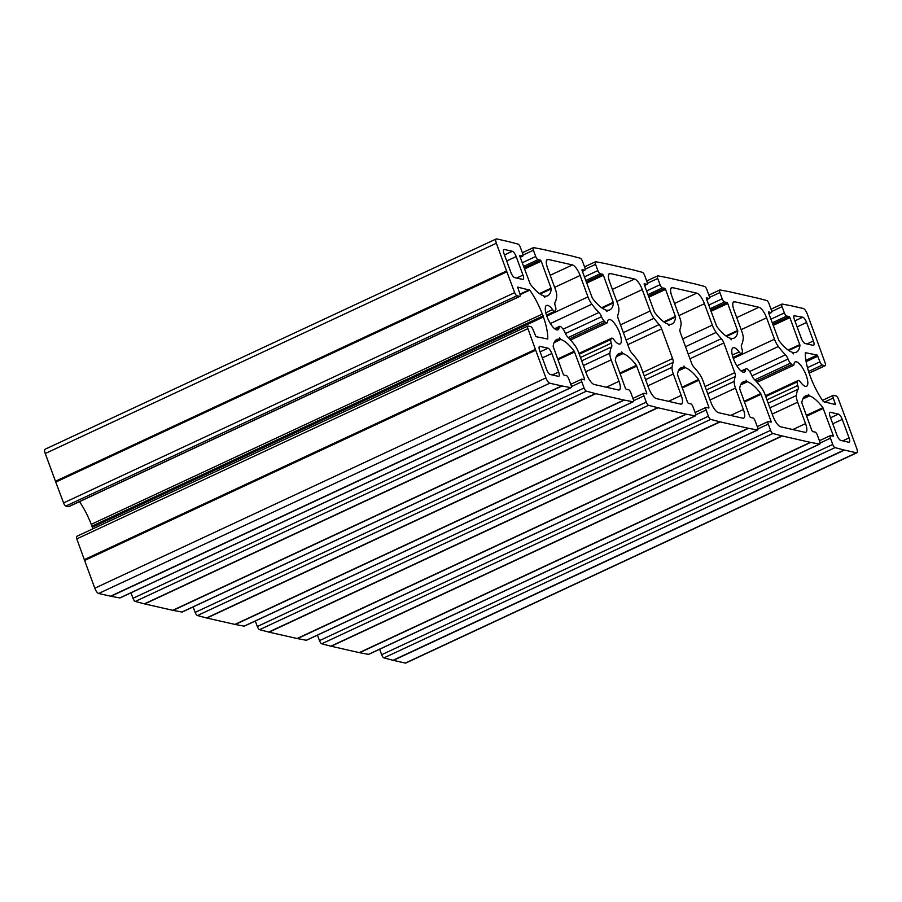 <?xml version="1.0" encoding="UTF-8"?>
<svg xmlns="http://www.w3.org/2000/svg" width="902" height="902" viewBox="0 0 902 902"><rect width="100%" height="100%" fill="white"/><g stroke="black" fill="none" stroke-linecap="round" stroke-linejoin="round"><path stroke-width="1.35" d="M558.338 376.337A5.265 1.736 65 0 0 558.789 376.303A5.265 1.736 65 0 0 558.642 371.996L551.832 353.483A5.265 1.736 65 0 0 547.988 348.206L540.005 346.391A5.265 1.736 65 0 0 539.554 346.424A5.265 1.736 65 0 0 539.7 350.731L546.522 369.245A5.265 1.736 65 0 0 550.355 374.522L558.338 376.337M661.662 328.88A5.265 1.736 65 0 0 659.182 324.573A50.072 16.461 -115 0 1 654.018 318.293A10.542 3.461 -115 0 1 650.15 311.01L642.269 289.598A10.542 3.461 65 0 0 634.591 279.034L610.338 273.531A10.542 3.461 65 0 0 609.425 273.599A10.542 3.461 65 0 0 609.741 282.213L617.622 303.624A10.542 3.461 -115 0 1 618.896 310.322A50.072 16.461 -115 0 1 617.825 315.181A5.265 1.736 65 0 0 618.355 319.049L629.28 348.736A5.265 1.736 65 0 0 631.761 353.043A50.072 16.461 -115 0 1 636.925 359.323A10.542 3.461 -115 0 1 640.792 366.607L648.673 388.018A10.542 3.461 65 0 0 656.352 398.583L680.593 404.085A10.542 3.461 65 0 0 681.517 404.017A10.542 3.461 65 0 0 681.202 395.403L673.32 373.992A10.542 3.461 -115 0 1 672.046 367.294A50.072 16.461 -115 0 1 673.117 362.424A5.265 1.736 65 0 0 672.588 358.568L661.662 328.88L627.781 344.665M840.777 440.435L848.759 442.251A5.265 1.736 65 0 0 849.222 442.217A5.265 1.736 65 0 0 849.064 437.91L842.254 419.396A5.265 1.736 65 0 0 838.409 414.108L830.426 412.304A5.265 1.736 65 0 0 829.975 412.338A5.265 1.736 65 0 0 830.122 416.645L836.943 435.159A5.265 1.736 65 0 0 840.777 440.435M788.032 359.052A5.265 1.736 65 0 0 785.462 354.813A50.072 16.461 -115 0 1 778.358 346.515A10.542 3.461 -115 0 1 774.48 339.22L766.61 317.808A10.542 3.461 65 0 0 758.92 307.255L734.679 301.753A10.542 3.461 65 0 0 733.766 301.809A10.542 3.461 65 0 0 734.07 310.423L741.951 331.846A10.542 3.461 -115 0 1 743.225 338.543A50.072 16.461 -115 0 1 741.489 344.835A5.265 1.736 65 0 0 741.85 348.567A5.265 1.736 -115 0 1 742.245 352.22L741.816 353.167A5.265 1.736 -115 0 1 741.478 353.539A5.265 1.736 -115 0 1 739.099 351.927A13.44 4.42 65 0 0 733.044 347.789A13.44 4.42 65 0 0 734.713 361.837A13.44 4.42 65 0 0 744.398 372.154A13.44 4.42 65 0 0 745.638 369.673A5.265 1.736 -115 0 1 746.123 368.704A5.265 1.736 -115 0 1 747.848 369.549L749.111 370.88A5.265 1.736 -115 0 1 751.569 374.995A5.265 1.736 65 0 0 754.151 379.235A50.072 16.461 -115 0 1 761.254 387.533A10.542 3.461 -115 0 1 765.121 394.828L773.003 416.239A10.542 3.461 65 0 0 780.692 426.804L804.934 432.306A10.542 3.461 65 0 0 805.847 432.238A10.542 3.461 65 0 0 805.542 423.624L797.661 402.213A10.542 3.461 -115 0 1 796.387 395.516A50.072 16.461 -115 0 1 798.112 389.213A5.265 1.736 65 0 0 797.763 385.481A5.265 1.736 -115 0 1 797.357 381.828L797.785 380.881A5.265 1.736 -115 0 1 798.135 380.509A5.265 1.736 -115 0 1 800.502 382.132A13.44 4.42 65 0 0 806.568 386.259A13.44 4.42 65 0 0 804.888 372.21A13.44 4.42 65 0 0 795.214 361.894A13.44 4.42 65 0 0 793.974 364.374A5.265 1.736 -115 0 1 793.489 365.344A5.265 1.736 -115 0 1 791.764 364.498L790.502 363.179A5.265 1.736 -115 0 1 788.032 359.052L751.952 375.875M794.775 315.384A5.265 1.736 65 0 0 794.312 315.418A5.265 1.736 65 0 0 794.47 319.725L801.28 338.239A5.265 1.736 65 0 0 805.125 343.527L813.097 345.331A5.265 1.736 65 0 0 813.559 345.297A5.265 1.736 65 0 0 813.401 340.99L806.591 322.476A5.265 1.736 65 0 0 802.746 317.2L793.997 315.745M742.763 418.19A10.542 3.461 65 0 0 743.676 418.122A10.542 3.461 65 0 0 743.372 409.519L735.491 388.097A10.542 3.461 -115 0 1 734.217 381.399A50.072 16.461 -115 0 1 735.277 376.54A5.265 1.736 65 0 0 734.758 372.673L723.832 342.985A5.265 1.736 65 0 0 721.352 338.678A50.072 16.461 -115 0 1 716.188 332.398A10.542 3.461 -115 0 1 712.321 325.115L704.439 303.703A10.542 3.461 65 0 0 696.75 293.139L672.509 287.637A10.542 3.461 65 0 0 671.595 287.704A10.542 3.461 65 0 0 671.9 296.318L679.781 317.729A10.542 3.461 -115 0 1 681.055 324.427A50.072 16.461 -115 0 1 679.995 329.298A5.265 1.736 65 0 0 680.525 333.154L691.451 362.852A5.265 1.736 65 0 0 693.92 367.148A50.072 16.461 -115 0 1 699.084 373.428A10.542 3.461 -115 0 1 702.962 380.712L710.832 402.134A10.542 3.461 65 0 0 718.522 412.688L742.763 418.19M601.533 316.726A5.265 1.736 65 0 0 598.962 312.487A50.072 16.461 -115 0 1 591.859 304.188A10.542 3.461 -115 0 1 587.98 296.893L580.11 275.482A10.542 3.461 65 0 0 572.42 264.929L548.179 259.426A10.542 3.461 65 0 0 547.266 259.483A10.542 3.461 65 0 0 547.57 268.097L555.452 289.519A10.542 3.461 -115 0 1 556.726 296.217A50.072 16.461 -115 0 1 554.989 302.508A5.265 1.736 65 0 0 555.35 306.24A5.265 1.736 -115 0 1 555.745 309.893L555.316 310.84A5.265 1.736 -115 0 1 554.978 311.213A5.265 1.736 -115 0 1 552.599 309.6A13.44 4.42 65 0 0 546.544 305.462A13.44 4.42 65 0 0 548.213 319.511A13.44 4.42 65 0 0 557.898 329.828A13.44 4.42 65 0 0 559.139 327.347A5.265 1.736 -115 0 1 559.612 326.377A5.265 1.736 -115 0 1 561.348 327.223L562.611 328.553A5.265 1.736 -115 0 1 565.069 332.669A5.265 1.736 65 0 0 567.651 336.908A50.072 16.461 -115 0 1 574.754 345.207A10.542 3.461 -115 0 1 578.622 352.502L586.503 373.913A10.542 3.461 65 0 0 594.181 384.477L618.434 389.98A10.542 3.461 65 0 0 619.347 389.912A10.542 3.461 65 0 0 619.031 381.298L611.161 359.887A10.542 3.461 -115 0 1 609.887 353.189A50.072 16.461 -115 0 1 611.612 346.887A5.265 1.736 65 0 0 611.263 343.155A5.265 1.736 -115 0 1 610.857 339.502L611.285 338.554A5.265 1.736 -115 0 1 611.635 338.182A5.265 1.736 -115 0 1 614.003 339.806A13.44 4.42 65 0 0 620.069 343.933A13.44 4.42 65 0 0 618.389 329.884A13.44 4.42 65 0 0 608.715 319.567A13.44 4.42 65 0 0 607.474 322.048A5.265 1.736 -115 0 1 606.99 323.017A5.265 1.736 -115 0 1 605.265 322.172L604.002 320.853A5.265 1.736 -115 0 1 601.533 316.726L565.453 333.548M512.325 251.286L504.353 249.471A5.265 1.736 65 0 0 503.891 249.504A5.265 1.736 65 0 0 504.049 253.812L510.859 272.336A5.265 1.736 65 0 0 514.704 277.613L522.675 279.417A5.265 1.736 65 0 0 523.137 279.394A5.265 1.736 65 0 0 522.98 275.087L516.169 256.563A5.265 1.736 65 0 0 512.325 251.286L504.466 254.95M807.2 313.795L817.392 341.52A52.699 17.33 -115 0 1 817.697 342.354L825.195 363.111A3.157 1.037 -115 0 1 825.274 365.648A3.157 1.037 -115 0 1 824.992 365.66L822.297 365.051A3.157 1.037 -115 0 1 819.974 361.837L817.144 355.072L805.328 352.671A39.53 13 65 0 0 809.68 374.725L810.763 377.667A39.53 13 65 0 0 823.334 401.593L835.466 404.603L833.29 398.007A3.157 1.037 -115 0 1 833.177 395.369A3.157 1.037 -115 0 1 833.448 395.358L836.143 395.967A3.157 1.037 -115 0 1 838.432 399.079L846.234 419.915A52.699 17.33 -115 0 1 846.55 420.749L856.742 448.474A5.265 1.736 -115 0 1 856.9 452.77A5.265 1.736 -115 0 1 856.438 452.804L844.497 450.098A52.699 17.33 -115 0 1 844.137 450.008L835.049 447.618A3.157 1.037 -115 0 1 832.76 444.449L830.46 438.192A3.157 1.037 -115 0 1 830.37 435.61A3.157 1.037 -115 0 1 830.663 435.598L833.256 436.252L833.222 435.384L822.906 407.67A39.53 13 65 0 0 809.5 395.899L808.316 394.275L808.226 395.606A39.53 13 65 0 0 805.418 395.967A39.53 13 65 0 0 801.833 402.89L811.879 430.547L812.657 431.607L815.081 432.058A3.157 1.037 -115 0 1 817.404 435.238L819.704 441.484A3.157 1.037 -115 0 1 819.794 444.066A3.157 1.037 -115 0 1 819.546 444.1L810.718 442.42A52.699 17.33 -115 0 1 810.357 442.352L782.338 435.993A52.699 17.33 -115 0 1 781.966 435.903L772.879 433.501A3.157 1.037 -115 0 1 770.59 430.344L768.29 424.087A3.157 1.037 -115 0 1 768.2 421.505A3.157 1.037 -115 0 1 768.493 421.493L771.086 422.147L771.063 421.279L760.736 393.565A39.53 13 65 0 0 747.33 381.783L746.157 380.17L746.055 381.501A39.53 13 65 0 0 743.259 381.862A39.53 13 65 0 0 739.663 388.785L749.72 416.442L750.487 417.491L752.911 417.953A3.157 1.037 -115 0 1 755.233 421.121L757.545 427.379A3.157 1.037 -115 0 1 757.635 429.961A3.157 1.037 -115 0 1 757.376 429.983L748.559 428.315A52.699 17.33 -115 0 1 748.198 428.247L720.168 421.877A52.699 17.33 -115 0 1 719.807 421.786L710.708 419.396A3.157 1.037 -115 0 1 708.431 416.228L706.131 409.982A3.157 1.037 -115 0 1 706.029 407.4A3.157 1.037 -115 0 1 706.334 407.377L708.825 408.042L708.893 407.174L698.576 379.46A39.53 13 65 0 0 685.159 367.678L683.987 366.065L683.896 367.396A39.53 13 65 0 0 681.089 367.757A39.53 13 65 0 0 677.492 374.668L687.549 402.326L688.327 403.386L690.74 403.848A3.157 1.037 -115 0 1 693.074 407.016L695.374 413.274A3.157 1.037 -115 0 1 695.465 415.856A3.157 1.037 -115 0 1 695.216 415.878L686.388 414.21A52.699 17.33 -115 0 1 686.027 414.131L657.998 407.772A52.699 17.33 -115 0 1 657.637 407.681L648.549 405.291A3.157 1.037 -115 0 1 646.26 402.123L643.96 395.865A3.157 1.037 -115 0 1 643.87 393.283A3.157 1.037 -115 0 1 644.163 393.272L646.757 393.926L646.723 393.058L636.406 365.344A39.53 13 65 0 0 623 353.573L621.816 351.949L621.726 353.28A39.53 13 65 0 0 618.919 353.64A39.53 13 65 0 0 615.333 360.563L625.379 388.221L626.157 389.281L628.581 389.732A3.157 1.037 -115 0 1 630.904 392.911L633.204 399.158A3.157 1.037 -115 0 1 633.294 401.74A3.157 1.037 -115 0 1 633.046 401.773L624.218 400.093A52.699 17.33 -115 0 1 623.857 400.026L595.839 393.667A52.699 17.33 -115 0 1 595.467 393.576L586.379 391.175A3.157 1.037 -115 0 1 584.09 388.018L581.79 381.76A3.157 1.037 -115 0 1 581.7 379.178A3.157 1.037 -115 0 1 581.993 379.167L584.586 379.821L584.564 378.953L574.236 351.239A39.53 13 65 0 0 560.83 339.456L559.657 337.844L559.556 339.175A39.53 13 65 0 0 556.76 339.535A39.53 13 65 0 0 553.163 346.458L563.22 374.116L563.987 375.164L566.411 375.627A3.157 1.037 -115 0 1 568.734 378.795L571.045 385.053A3.157 1.037 -115 0 1 571.135 387.635A3.157 1.037 -115 0 1 570.876 387.657L562.059 385.988A52.699 17.33 -115 0 1 561.698 385.921L549.758 383.203A5.265 1.736 -115 0 1 545.913 377.927L535.709 350.213A52.699 17.33 -115 0 1 535.405 349.367L527.918 328.61A3.157 1.037 -115 0 1 527.839 326.073A3.157 1.037 -115 0 1 528.11 326.062L530.804 326.671A3.157 1.037 -115 0 1 533.127 329.884L535.957 336.66L547.773 339.051A39.53 13 65 0 0 543.421 316.997L542.339 314.054A39.53 13 65 0 0 529.778 290.128L517.647 287.118L519.823 293.714A3.157 1.037 -115 0 1 519.935 296.352A3.157 1.037 -115 0 1 519.665 296.375L516.97 295.755A3.157 1.037 -115 0 1 514.681 292.643L506.868 271.806A52.699 17.33 -115 0 1 506.563 270.972L496.359 243.258A5.265 1.736 -115 0 1 496.213 238.951A5.265 1.736 -115 0 1 496.664 238.917L508.604 241.623A52.699 17.33 -115 0 1 508.976 241.713L518.064 244.115A3.157 1.037 -115 0 1 520.353 247.272L522.653 253.53A3.157 1.037 -115 0 1 522.743 256.112A3.157 1.037 -115 0 1 522.45 256.123L519.856 255.469L519.879 256.337L530.207 284.051A39.53 13 65 0 0 543.613 295.822L544.785 297.446L544.876 296.115A39.53 13 65 0 0 547.683 295.755A39.53 13 65 0 0 551.28 288.832L541.223 261.174L540.456 260.126L538.032 259.663A3.157 1.037 -115 0 1 535.698 256.495L533.398 250.237A3.157 1.037 -115 0 1 533.308 247.655A3.157 1.037 -115 0 1 533.567 247.633L542.384 249.302A52.699 17.33 -115 0 1 542.745 249.369L570.774 255.74A52.699 17.33 -115 0 1 571.135 255.818L580.234 258.22A3.157 1.037 -115 0 1 582.512 261.377L584.812 267.635A3.157 1.037 -115 0 1 584.902 270.217A3.157 1.037 -115 0 1 584.609 270.239L582.117 269.574L582.049 270.442L592.366 298.156A39.53 13 65 0 0 605.783 309.938L606.956 311.551L607.046 310.22A39.53 13 65 0 0 609.853 309.86A39.53 13 65 0 0 613.45 302.937L603.393 275.29L602.615 274.231L600.191 273.768A3.157 1.037 -115 0 1 597.868 270.6L595.568 264.342A3.157 1.037 -115 0 1 595.478 261.76A3.157 1.037 -115 0 1 595.726 261.738L604.554 263.407A52.699 17.33 -115 0 1 604.915 263.485L632.945 269.845A52.699 17.33 -115 0 1 633.305 269.935L642.393 272.325A3.157 1.037 -115 0 1 644.682 275.493L646.982 281.74A3.157 1.037 -115 0 1 647.072 284.333A3.157 1.037 -115 0 1 646.779 284.344L644.186 283.69L644.22 284.547L654.536 312.272A39.53 13 65 0 0 667.942 324.043L669.126 325.656L669.216 324.337A39.53 13 65 0 0 672.024 323.976A39.53 13 65 0 0 675.609 317.053L665.563 289.395L664.785 288.336L662.361 287.885A3.157 1.037 -115 0 1 660.038 284.705L657.738 278.459A3.157 1.037 -115 0 1 657.648 275.865A3.157 1.037 -115 0 1 657.896 275.843L666.725 277.512A52.699 17.33 -115 0 1 667.074 277.59L695.104 283.95A52.699 17.33 -115 0 1 695.476 284.04L704.563 286.441A3.157 1.037 -115 0 1 706.852 289.598L709.152 295.856A3.157 1.037 -115 0 1 709.243 298.438A3.157 1.037 -115 0 1 708.949 298.449L706.356 297.795L706.379 298.663L716.707 326.377A39.53 13 65 0 0 730.113 338.149L731.285 339.772L731.387 338.442A39.53 13 65 0 0 734.183 338.081A39.53 13 65 0 0 737.78 331.158L727.722 303.5L726.956 302.452L724.531 301.99A3.157 1.037 -115 0 1 722.198 298.821L719.897 292.564A3.157 1.037 -115 0 1 719.807 289.982A3.157 1.037 -115 0 1 720.067 289.959L728.884 291.628A52.699 17.33 -115 0 1 729.244 291.696L757.274 298.066A52.699 17.33 -115 0 1 757.635 298.145L766.734 300.546A3.157 1.037 -115 0 1 769.011 303.703L771.311 309.961A3.157 1.037 -115 0 1 771.413 312.543A3.157 1.037 -115 0 1 771.109 312.566L768.617 311.9L768.549 312.768L778.866 340.482A39.53 13 65 0 0 792.283 352.265L793.456 353.877L793.546 352.547A39.53 13 65 0 0 796.353 352.186A39.53 13 65 0 0 799.95 345.263L789.893 317.617L789.115 316.557L786.702 316.095A3.157 1.037 -115 0 1 784.368 312.926L782.068 306.669A3.157 1.037 -115 0 1 781.978 304.087A3.157 1.037 -115 0 1 782.226 304.064L791.054 305.733A52.699 17.33 -115 0 1 791.415 305.812L803.355 308.518A5.265 1.736 -115 0 1 807.2 313.795M379.641 649.248L381.647 654.728A3.157 1.037 65 0 0 383.936 657.885L393.024 660.287A52.699 17.33 65 0 0 393.396 660.377L405.336 663.083A5.265 1.736 65 0 0 405.787 663.049L856.9 452.77M802.746 399.045L809.5 395.899M803.344 397.883L808.226 395.606M317.47 635.132L319.488 640.623A3.157 1.037 65 0 0 321.766 643.78L330.865 646.182A52.699 17.33 65 0 0 331.226 646.26L359.255 652.631A52.699 17.33 65 0 0 359.616 652.698L368.433 654.367A3.157 1.037 65 0 0 368.692 654.345A3.157 1.037 65 0 0 368.873 654.164M740.587 384.928L747.33 381.783M741.173 383.778L746.055 381.501M255.3 621.027L257.318 626.507A3.157 1.037 65 0 0 259.607 629.675L268.695 632.065A52.699 17.33 65 0 0 269.055 632.155L297.085 638.515A52.699 17.33 65 0 0 297.446 638.593L306.274 640.262A3.157 1.037 65 0 0 306.522 640.24A3.157 1.037 65 0 0 306.703 640.059M678.417 370.823L685.159 367.678M679.014 369.662L683.896 367.396M193.141 606.922L195.148 612.402A3.157 1.037 65 0 0 197.437 615.559L206.524 617.96A52.699 17.33 65 0 0 206.896 618.05L234.926 624.409A52.699 17.33 65 0 0 235.275 624.488L244.104 626.157A3.157 1.037 65 0 0 244.352 626.135A3.157 1.037 65 0 0 244.543 625.954M616.246 356.718L623 353.573M616.844 355.557L621.726 353.28M130.97 592.806L132.989 598.297A3.157 1.037 65 0 0 135.266 601.454L144.365 603.855A52.699 17.33 65 0 0 144.726 603.934L172.756 610.304A52.699 17.33 65 0 0 173.116 610.372L181.933 612.041A3.157 1.037 65 0 0 182.193 612.018A3.157 1.037 65 0 0 182.373 611.838M554.087 342.602L560.83 339.456M554.674 341.452L559.556 339.175M77.008 536.34A3.157 1.037 65 0 0 76.726 536.352A3.157 1.037 65 0 0 76.805 538.889L84.303 559.646A52.699 17.33 65 0 0 84.608 560.48L94.8 588.205A5.265 1.736 65 0 0 98.645 593.482L110.585 596.188A52.699 17.33 65 0 0 110.946 596.267L119.774 597.936A3.157 1.037 65 0 0 120.022 597.913A3.157 1.037 65 0 0 120.203 597.733M79.523 501.647A39.53 13 -115 0 1 91.237 524.333L92.32 527.275A39.53 13 -115 0 1 92.85 528.843M92.32 527.275L543.421 316.997M92.41 525.945L543.523 315.666M91.237 524.333L542.339 314.054M496.213 238.951L45.1 449.23A5.265 1.736 65 0 0 45.258 453.526L55.45 481.251A52.699 17.33 65 0 0 55.766 482.085L63.568 502.921A3.157 1.037 65 0 0 65.857 506.033L68.552 506.642A3.157 1.037 65 0 0 68.823 506.631A3.157 1.037 65 0 0 69.014 506.428M544.086 296.487L544.876 296.115M606.257 310.592L607.046 310.22M668.427 324.697L669.216 324.337M730.586 338.814L731.387 338.442M792.757 352.919L793.546 352.547M552.283 374.961L558.642 371.996M542.339 357.902L551.832 353.483M540.118 351.87L547.988 348.206M539.227 346.751L540.005 346.391M626.067 340.009L659.182 324.573M623.338 332.601L654.018 318.293M620.486 324.833L650.15 311.01M616.821 301.46L642.269 289.598M612.379 289.384L634.591 279.034M608.794 274.253L610.338 273.531M668.483 401.334L681.202 395.403M647.873 385.853L673.32 373.992M645.584 379.629L672.046 367.294M644.208 375.897L673.117 362.424M642.923 372.402L672.588 358.568M842.705 440.875L849.064 437.91M832.76 423.816L842.254 419.396M830.539 417.773L838.409 414.108M829.648 412.665L830.426 412.304M749.652 371.5L785.462 354.813M736.878 365.851L778.358 346.515M733.303 358.421L774.48 339.22M741.151 329.67L766.61 317.808M736.708 317.605L758.92 307.255M733.123 302.474L734.679 301.753M732.311 355.084L739.099 351.927M741.703 371.5L745.638 369.673M792.813 429.555L805.542 423.624M772.202 414.074L797.661 402.213M769.913 407.851L796.387 395.516M768.188 403.16L798.112 389.213M766.971 399.834L797.763 385.481M765.764 396.553L797.357 381.828M765.527 395.922L797.785 380.881M756 381.163L791.764 364.498M754.748 379.843L790.502 363.179M807.042 343.955L813.401 340.99M797.109 326.896L806.591 322.476M794.887 320.864L802.746 317.2M730.654 415.439L743.372 409.519M710.043 399.969L735.491 388.097M707.754 393.734L734.217 381.399M706.379 390.014L735.277 376.54M705.082 386.507L734.758 372.673M689.951 358.782L723.832 342.985M688.237 354.114L721.352 338.678M685.509 346.706L716.188 332.398M682.656 338.949L712.321 325.115M678.992 315.565L704.439 303.703M674.549 303.489L696.75 293.139M670.953 288.358L672.509 287.637M563.152 329.174L598.962 312.487M550.378 323.525L591.859 304.188M546.804 316.095L587.98 296.893M554.651 287.343L580.11 275.482M550.209 275.279L572.42 264.929M546.623 260.148L548.179 259.426M545.811 312.757L552.599 309.6M555.204 329.174L559.139 327.347M606.313 387.229L619.031 381.298M585.702 371.748L611.161 359.887M583.414 365.524L609.887 353.189M581.689 360.834L611.612 346.887M580.471 357.508L611.263 343.155M579.264 354.227L610.857 339.502M579.028 353.595L611.285 338.554M569.5 338.836L605.265 322.172M568.249 337.517L604.002 320.853M503.575 249.843L504.353 249.471M516.62 278.053L522.98 275.087M506.687 260.982L516.169 256.563M809.117 373.067L824.992 365.66M808.587 371.444L822.297 365.051M807.482 367.655L819.974 361.837M806.129 361.634L817.922 356.143M805.903 360.315L817.144 355.072M834.136 404.322L835.432 403.724M824.451 402.123L833.29 398.007M405.336 663.083L856.438 452.804M393.396 660.377L844.497 450.098M393.024 660.287L844.137 450.008M383.936 657.885L835.049 447.618M381.647 654.728L832.76 444.449M820.087 443.029L830.46 438.192M832.016 435.959L833.222 435.384M806.602 416.194L823.301 408.414M806.309 415.405L822.906 407.67M368.433 654.367L819.546 444.1M359.616 652.698L810.718 442.42M359.255 652.631L810.357 442.352M331.226 646.26L782.338 435.993M330.865 646.182L781.966 435.903M321.766 643.78L772.879 433.501M319.488 640.623L770.59 430.344M757.917 428.924L768.29 424.087M769.846 421.843L771.063 421.279M744.432 402.089L761.13 394.298M744.15 401.3L760.736 393.565M306.274 640.262L757.376 429.983M297.446 638.593L748.559 428.315M297.085 638.515L748.198 428.247M269.055 632.155L720.168 421.877M268.695 632.065L719.807 421.786M259.607 629.675L710.708 419.396M257.318 626.507L708.431 416.228M695.758 414.819L706.131 409.982M707.687 407.738L708.893 407.174M682.273 387.973L698.971 380.193M681.98 387.195L698.576 379.46M244.104 626.157L695.216 415.878M235.275 624.488L686.388 414.21M234.926 624.409L686.027 414.131M206.896 618.05L657.998 407.772M206.524 617.96L657.637 407.681M197.437 615.559L648.549 405.291M195.148 612.402L646.26 402.123M633.587 400.702L643.96 395.865M645.516 393.633L646.723 393.058M620.102 373.868L636.801 366.088M619.809 373.078L636.406 365.344M181.933 612.041L633.046 401.773M173.116 610.372L624.218 400.093M172.756 610.304L623.857 400.026M144.726 603.934L595.839 393.667M144.365 603.855L595.467 393.576M135.266 601.454L586.379 391.175M132.989 598.297L584.09 388.018M571.417 386.597L581.79 381.76M583.346 379.517L584.564 378.953M557.932 359.763L574.63 351.972M557.65 358.973L574.236 351.239M119.774 597.936L570.876 387.657M110.946 596.267L562.059 385.988M110.585 596.188L561.698 385.921M98.645 593.482L549.758 383.203M94.8 588.205L545.913 377.927M84.608 560.48L535.709 350.213M84.303 559.646L535.405 349.367M76.805 538.889L527.918 328.61M520.104 294.638L529.778 290.128M519.969 294.131L529.361 289.756M68.552 506.642L519.665 296.375M65.857 506.033L516.97 295.755M63.568 502.921L514.681 292.643M55.766 482.085L506.868 271.806M55.45 481.251L506.563 270.972M45.258 453.526L496.359 243.258M520.195 257.171L522.45 256.123M540.072 294.052L551.28 288.832M539.441 293.612L551.156 288.155M524.524 268.965L541.223 261.174M524.085 267.747L540.456 260.126M523.588 266.394L538.032 259.663M522.247 262.764L535.698 256.495M523.025 255.074L533.398 250.237M582.354 271.288L584.609 270.239M602.243 308.168L613.45 302.937M601.6 307.729L613.315 302.26M586.695 283.07L603.393 275.29M586.255 281.864L602.615 274.231M585.748 280.499L600.191 273.768M584.417 276.869L597.868 270.6M585.195 269.179L595.568 264.342M644.524 285.393L646.779 284.344M664.402 322.273L675.609 317.053M663.771 321.834L675.485 316.377M648.865 297.175L665.563 289.395M648.414 295.969L664.785 288.336M647.918 294.616L662.361 287.885M646.576 290.985L660.038 284.705M647.365 283.296L657.738 278.459M706.694 299.498L708.949 298.449M726.572 336.378L737.78 331.158M725.941 335.939L737.656 330.482M711.024 311.291L727.722 303.5M710.584 310.074L726.956 302.452M710.088 308.721L724.531 301.99M708.746 305.09L722.198 298.821M709.524 297.401L719.897 292.564M768.854 313.614L771.109 312.566M788.743 350.495L799.95 345.263M788.1 350.055L799.815 344.587M773.194 325.397L789.893 317.617M772.755 324.19L789.115 316.557M772.247 322.826L786.702 316.095M770.917 319.195L784.368 312.926M771.695 311.506L782.068 306.669M732.999 357.496L741.478 353.539M741.106 371.038L746.123 368.704M765.46 395.741L798.135 380.509M757.049 382.335L793.489 365.344M546.499 315.17L554.978 311.213M554.606 328.711L559.612 326.377M578.96 353.415L611.635 338.182M570.549 340.009L606.99 323.017M809.15 373.157L825.274 365.648M822.477 400.353L833.177 395.369M819.422 440.717L830.37 435.61M368.692 654.345L819.794 444.066M757.252 426.601L768.2 421.505M306.522 640.24L757.635 429.961M695.092 412.496L706.029 407.4M244.352 626.135L695.465 415.856M632.922 398.391L643.87 393.283M182.193 612.018L633.294 401.74M570.752 384.275L581.7 379.178M120.022 597.913L571.135 387.635M76.726 536.352L527.839 326.073M68.823 506.631L519.935 296.352M520.228 257.284L522.743 256.112M522.359 252.752L533.308 247.655M582.399 271.389L584.902 270.217M584.53 266.868L595.478 261.76M644.569 285.494L647.072 284.333M646.7 280.973L657.648 275.865M706.728 299.611L709.243 298.438M708.859 295.078L719.807 289.982M768.899 313.716L771.413 312.543M771.03 309.194L781.978 304.087"/></g></svg>
